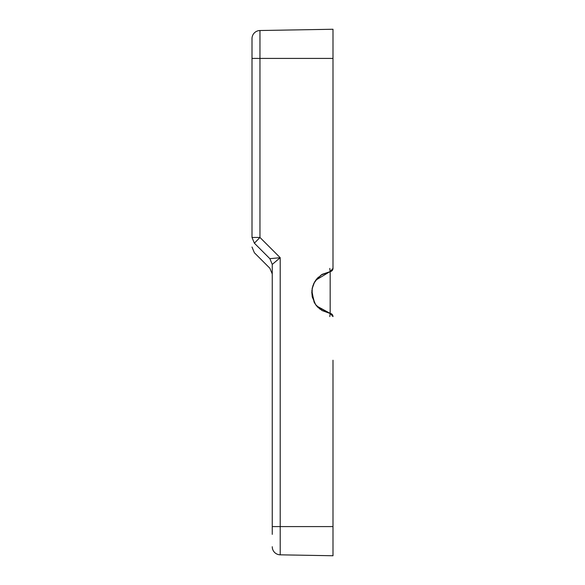 <?xml version="1.0" encoding="UTF-8"?>
<svg xmlns="http://www.w3.org/2000/svg" width="585" height="585" viewBox="0 0 585 585"><rect width="100%" height="100%" fill="white"/><g stroke="black" fill="none" stroke-linecap="round" stroke-linejoin="round"><path stroke-width="0.88" d="M272.252 526.266L272.252 534.368L272.252 526.266M272.252 534.368L272.252 264.413L269.875 258.687C269.875 271.447 269.875 271.447 269.875 258.687L254.373 243.184C254.373 255.945 254.373 255.945 254.373 243.184L259.959 237.452L280.208 257.7L272.252 264.413L269.875 258.68L280.208 257.7L280.208 526.588L332.997 526.588L332.997 360.221M272.252 546.726A8.102 8.102 0 0 0 280.208 554.829L332.997 555.75L332.997 526.588M316.653 305.992L330.167 313.392L332.997 316.609A3.239 3.239 0 0 0 330.167 313.392L330.167 271.608A3.239 3.239 0 0 0 332.997 268.391L330.167 271.608A3.239 3.239 0 0 0 332.997 268.391L332.997 29.25L259.959 30.522A8.102 8.102 0 0 0 252.003 38.625L252.003 237.452C252.003 250.219 252.003 250.219 252.003 237.452L259.959 237.452L259.959 58.412L252.003 58.412L252.003 43.67L252.003 58.412M318.445 277.107L313.809 283.44L318.445 277.107M317.37 306.803L330.152 313.392A3.239 3.239 0 0 1 332.997 316.609A3.239 3.239 0 0 0 330.167 313.392L321.918 310.489L315.695 304.763L312.273 297.026L311.768 292.083L314.701 303.235M332.997 231.733L332.997 268.391A3.239 3.239 0 0 1 330.167 271.608L329.786 268.391M314.065 302.05L311.842 290.84L313.012 285.4M315.768 280.164L329.984 271.63M330.123 313.896L330.072 314.328M330.064 314.342L329.786 316.609M332.997 268.391A3.239 3.239 0 0 1 330.167 271.608A3.239 3.239 0 0 0 332.997 268.391A3.239 3.239 0 0 1 330.167 271.608A3.239 3.239 0 0 0 332.997 268.391A3.239 3.239 0 0 1 330.167 271.608A3.239 3.239 0 0 0 332.997 268.391A3.239 3.239 0 0 1 330.167 271.608L322.101 274.35L315.849 280.054L313.801 283.462M321.816 274.548L322.203 274.314M313.904 283.257L312.214 288.156M315.834 304.953L318.269 307.71M272.252 526.588L280.208 526.588L280.208 554.829M332.997 58.412L259.959 58.412L259.959 30.522M254.373 243.184L252.003 237.452L254.373 243.184M330.167 313.392A3.239 3.239 0 0 1 332.997 316.609M252.003 247.024L254.373 252.749L269.875 268.259L272.252 273.985M332.997 530.968L332.997 539.063M332.997 512.248L332.997 504.153M332.997 469.667L332.997 466.662M332.997 462.099L332.997 461.55M332.997 53.857L332.997 45.762M329.75 313.333L322.006 310.533L315.578 304.595L312.134 296.251L312.207 288.2L313.831 283.389M315.79 280.127L321.216 274.972L330.086 271.615M315.805 280.113L318.35 277.202M314.606 281.941L316.858 278.782M317.275 306.694L314.635 303.103M320.127 309.275L315.688 304.741L312.273 297.005L311.768 292.054M316.068 305.26L314.123 302.174M312.105 288.771L314.598 281.955"/></g></svg>
